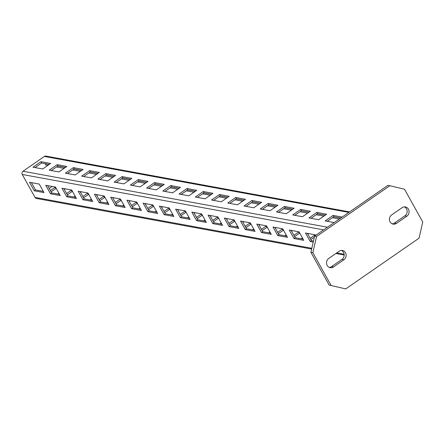 <?xml version="1.0" encoding="UTF-8"?>
<svg xmlns="http://www.w3.org/2000/svg" width="445" height="445" viewBox="0 0 445 445"><rect width="100%" height="100%" fill="white"/><g stroke="black" fill="none" stroke-linecap="round" stroke-linejoin="round"><path stroke-width="0.67" d="M329.261 267.401A5.084 4.611 100.4 0 0 331.558 266.594L341.944 259.407A5.084 4.611 100.4 0 0 344.191 254.662A5.084 4.611 100.4 0 0 341.449 250.44M333.505 266.956A5.084 4.611 -79.6 0 1 330.212 267.695A5.084 4.611 -79.6 0 1 326.574 263.724A5.084 4.611 -79.6 0 1 328.76 258.434L339.151 251.247A5.084 4.611 -79.6 0 1 342.444 250.502A5.084 4.611 -79.6 0 1 346.082 254.479A5.084 4.611 -79.6 0 1 343.89 259.763L333.505 266.956L331.558 266.594M314.593 236.123L387.923 185.37L389.876 185.732L316.545 236.479L312.846 252.654L310.899 252.298L314.593 236.123L316.545 236.479M389.876 185.732L404.511 189.22L422.75 221.988L419.057 238.158L345.726 288.911L329.139 285.061L310.899 252.298M392.206 223.841A5.084 4.611 100.4 0 0 394.498 223.034L404.889 215.847A5.084 4.611 100.4 0 0 407.136 211.102A5.084 4.611 100.4 0 0 404.388 206.881M329.139 285.061L345.726 288.911M331.086 285.423L312.846 252.654M402.091 207.687A5.084 4.611 -79.6 0 1 405.384 206.942A5.084 4.611 -79.6 0 1 409.022 210.919A5.084 4.611 -79.6 0 1 406.836 216.203L396.445 223.396A5.084 4.611 -79.6 0 1 393.157 224.135A5.084 4.611 -79.6 0 1 389.514 220.164A5.084 4.611 -79.6 0 1 391.706 214.874L402.091 207.687M56.37 188.647L55.859 188.552L51.103 191.845M72.607 191.634L72.09 191.539L67.334 194.827M88.844 194.615L88.327 194.521L83.571 197.814M105.076 197.602L104.558 197.508L99.802 200.795M121.313 200.584L120.795 200.489L116.039 203.782M137.544 203.571L137.032 203.476L132.276 206.769M153.781 206.552L153.264 206.458L148.508 209.751M170.012 209.539L169.501 209.445L164.745 212.738M186.249 212.526L185.732 212.426L180.976 215.719M202.481 215.508L201.969 215.413L197.213 218.706M218.718 218.495L218.2 218.4L213.444 221.688M234.954 221.477L234.437 221.382L229.681 224.675M251.186 224.464L250.674 224.369L245.913 227.662M267.423 227.445L266.905 227.351L262.149 230.643M283.654 230.432L283.142 230.338L278.386 233.631M299.891 233.414L299.374 233.319L294.618 236.612M314.354 237.174L310.855 239.599M49.228 188.48L52.171 186.444M64.319 189.409L64.87 189.03L64.024 188.875M55.642 187.334L55.13 187.239L50.374 190.532M57.65 194.026L58.89 193.169M80.556 192.396L81.101 192.018L80.256 191.862M71.879 190.321L71.361 190.226L66.605 193.519M73.887 197.013L75.127 196.156M96.788 195.383L97.338 194.999L96.493 194.843M88.11 193.302L87.598 193.208L82.842 196.501M90.118 199.994L91.359 199.138M113.024 198.364L113.57 197.986L112.724 197.83M104.347 196.29L103.83 196.195L99.074 199.488M106.355 202.981L107.595 202.125M129.256 201.351L129.806 200.973L128.961 200.817M120.578 199.277L120.067 199.182L115.311 202.469M122.592 205.963L123.827 205.106M145.493 204.333L146.043 203.955L145.198 203.799M136.815 202.258L136.298 202.163L131.542 205.457M138.823 208.95L140.064 208.093M161.73 207.32L162.275 206.942L161.429 206.786M153.052 205.245L152.535 205.151L147.779 208.438M155.06 211.937L156.295 211.075M177.961 210.301L178.512 209.923L177.666 209.767M169.284 208.227L168.772 208.132L164.01 211.425M171.292 214.918L172.532 214.062M194.198 213.288L194.743 212.91L193.898 212.755M185.52 211.214L185.003 211.119L180.247 214.412M187.529 217.905L188.763 217.049M210.429 216.276L210.98 215.892L210.135 215.736M201.752 214.195L201.24 214.101L196.484 217.394M203.76 220.887L205 220.03M226.666 219.257L227.211 218.879L226.366 218.723M217.989 217.182L217.471 217.088L212.716 220.381M219.997 223.874L221.237 223.017M242.898 222.244L243.448 221.86L242.603 221.71M234.22 220.169L233.708 220.075L228.953 223.362M236.228 226.855L237.469 225.999M259.135 225.226L259.685 224.847L258.834 224.692M250.457 223.151L249.94 223.056L245.184 226.349M252.465 229.843L253.706 228.986M275.372 228.213L275.917 227.834L275.071 227.679M266.694 226.138L266.177 226.043L261.421 229.331M268.702 232.83L269.937 231.967M291.603 231.194L292.154 230.816L291.308 230.66M282.925 229.119L282.414 229.025L277.652 232.318M284.934 235.811L286.174 234.954M307.84 234.181L308.385 233.803L307.54 233.647M299.162 232.106L298.645 232.012L293.889 235.305M301.17 238.798L302.405 237.941M315.394 235.088L314.882 234.993L310.126 238.286M311.645 249.044L36.423 198.448A2.347 2.125 -79.6 0 1 35.016 197.408L22.25 174.468A2.347 2.125 -79.6 0 1 22.99 171.236L44.378 156.434A2.347 2.125 -79.6 0 1 45.896 156.089L349.564 211.92M39.249 184.069L29.509 182.278L34.254 190.794L43.994 192.585L39.249 184.069M55.486 187.05L45.746 185.259L50.485 193.781L60.225 195.572L55.486 187.05M71.717 190.037L61.977 188.246L66.722 196.762L76.462 198.553L71.717 190.037M87.954 193.019L78.214 191.228L82.954 199.749L92.694 201.541L87.954 193.019M104.186 196.006L94.446 194.215L99.191 202.736L108.93 204.522L104.186 196.006M120.423 198.987L110.683 197.196L115.422 205.718L125.162 207.509L120.423 198.987M136.66 201.974L126.914 200.183L131.659 208.705L141.399 210.496L136.66 201.974M152.891 204.961L143.151 203.17L147.89 211.687L157.636 213.478L152.891 204.961M169.128 207.943L159.388 206.152L164.127 214.674L173.867 216.465L169.128 207.943M185.359 210.93L175.619 209.139L180.364 217.655L190.104 219.446L185.359 210.93M201.596 213.912L191.856 212.12L196.595 220.642L206.335 222.433L201.596 213.912M217.828 216.899L208.088 215.107L212.832 223.624L222.572 225.415L217.828 216.899M234.064 219.88L224.325 218.089L229.064 226.611L238.804 228.402L234.064 219.88M250.301 222.867L240.556 221.076L245.301 229.598L255.041 231.389L250.301 222.867M266.533 225.849L256.793 224.063L261.532 232.579L271.278 234.37L266.533 225.849M282.77 228.836L273.024 227.045L277.769 235.566L287.509 237.357L282.77 228.836M299.001 231.823L289.261 230.032L294.006 238.548L303.746 240.339L299.001 231.823M315.588 235.433L315.238 234.804L305.498 233.013L310.237 241.535L313.23 242.086M31.395 182.622L35.472 189.948L43.326 191.394M47.632 185.609L51.709 192.935L59.563 194.376M63.863 188.591L67.94 195.917L75.795 197.363M80.1 191.578L84.177 198.904L92.032 200.35M96.331 194.56L100.414 201.891L108.269 203.332M112.568 197.547L116.646 204.872L124.5 206.319M128.8 200.528L132.883 207.86L140.737 209.3M145.037 203.515L149.114 210.841L156.968 212.287M161.274 206.502L165.351 213.828L173.205 215.269M177.505 209.484L181.582 216.81L189.436 218.256M193.742 212.471L197.819 219.797L205.673 221.237M209.973 215.452L214.051 222.778L221.91 224.224M226.21 218.439L230.288 225.765L238.142 227.211M242.442 221.421L246.524 228.752L254.379 230.193M258.679 224.408L262.756 231.734L270.61 233.18M274.915 227.389L278.993 234.721L286.847 236.162M291.147 230.377L295.224 237.702L303.078 239.149M307.384 233.364L311.461 240.689L313.469 241.057M50.641 163.471L40.901 161.68L32.958 167.181L42.698 168.972L50.641 163.471M66.878 166.458L57.138 164.667L49.195 170.162L58.935 171.954L66.878 166.458M83.109 169.445L73.369 167.654L65.426 173.149L75.166 174.941L83.109 169.445M99.346 172.426L89.606 170.635L81.663 176.137L91.403 177.922L99.346 172.426M115.583 175.413L105.838 173.622L97.894 179.118L107.634 180.909L115.583 175.413M131.815 178.395L122.075 176.604L114.131 182.105L123.871 183.896L131.815 178.395M148.052 181.382L138.312 179.591L130.363 185.087L140.108 186.878L148.052 181.382M164.283 184.364L154.543 182.572L146.6 188.074L156.34 189.865L164.283 184.364M180.52 187.351L170.78 185.559L162.837 191.055L172.577 192.846L180.52 187.351M196.751 190.332L187.011 188.547L179.068 194.042L188.808 195.833L196.751 190.332M212.988 193.319L203.248 191.528L195.305 197.024L205.045 198.815L212.988 193.319M229.225 196.306L219.48 194.515L211.536 200.011L221.276 201.802L229.225 196.306M245.456 199.288L235.716 197.497L227.773 202.998L237.513 204.789L245.456 199.288M261.693 202.275L251.948 200.484L244.005 205.979L253.745 207.77L261.693 202.275M277.925 205.256L268.185 203.465L260.242 208.966L269.982 210.758L277.925 205.256M294.162 208.243L284.422 206.452L276.473 211.948L286.218 213.739L294.162 208.243M310.393 211.225L300.653 209.434L292.71 214.935L302.45 216.726L310.393 211.225M326.63 214.212L316.89 212.421L308.947 217.917L318.687 219.708L326.63 214.212M342.133 217.06L333.121 215.408L325.178 220.904L334.189 222.561M49.3 164.405L41.63 162.992L35.033 167.559M65.532 167.387L57.867 165.979L51.264 170.546M81.769 170.374L74.098 168.961L67.501 173.528M98.006 173.355L90.335 171.948L83.732 176.515M114.237 176.342L106.572 174.93L99.969 179.502M130.474 179.324L122.803 177.917L116.201 182.483M146.705 182.311L139.04 180.898L132.438 185.47M162.942 185.292L155.272 183.885L148.674 188.452M179.174 188.28L171.509 186.872L164.906 191.439M195.411 191.267L187.74 189.854L181.143 194.421M211.642 194.248L203.977 192.841L197.374 197.408M227.879 197.235L220.214 195.822L213.611 200.395M244.116 200.217L236.445 198.809L229.843 203.376M260.347 203.204L252.682 201.791L246.079 206.363M276.584 206.185L268.913 204.778L262.316 209.345M292.816 209.172L285.15 207.765L278.548 212.332M309.053 212.159L301.382 210.746L294.785 215.313M325.284 215.141L317.619 213.734L311.016 218.3M340.792 217.994L333.85 216.715L327.253 221.282M45.123 163.632L45.763 165.006L47.865 165.395M56.437 166.97L64.102 168.377M72.668 169.951L80.339 171.364M88.905 172.938L96.571 174.345M105.137 175.92L112.808 177.333M121.374 178.907L129.039 180.314M137.605 181.894L145.276 183.301M153.842 184.875L161.507 186.288M170.079 187.862L177.744 189.27M186.31 190.844L193.981 192.257M202.547 193.831L210.212 195.238M218.779 196.812L226.449 198.225M235.016 199.799L242.681 201.207M251.247 202.781L258.918 204.194M267.484 205.768L275.149 207.175M283.715 208.755L291.386 210.162M299.952 211.737L307.623 213.149M316.189 214.724L323.854 216.131M332.421 217.705L339.363 218.985M45.034 163.693L49.211 164.461M57.778 166.041L65.448 167.448M74.015 169.022L81.68 170.435M90.246 172.009L97.917 173.417M106.483 174.991L114.148 176.404M122.714 177.978L130.385 179.385M138.951 180.959L146.616 182.372M155.183 183.946L162.853 185.354M171.42 186.933L179.085 188.341M187.657 189.915L195.322 191.328M203.888 192.902L211.559 194.309M220.125 195.883L227.79 197.296M236.356 198.87L244.027 200.278M252.593 201.852L260.258 203.265M268.825 204.839L276.495 206.246M285.061 207.821L292.727 209.233M301.293 210.808L308.964 212.215M317.53 213.795L325.2 215.202M333.767 216.776L340.703 218.056M40.901 161.68L41.63 162.992M57.138 164.667L57.867 165.979M73.369 167.654L74.098 168.961M89.606 170.635L90.335 171.948M105.838 173.622L106.572 174.93M122.075 176.604L122.803 177.917M138.312 179.591L139.04 180.898M154.543 182.572L155.272 183.885M170.78 185.559L171.509 186.872M187.011 188.547L187.74 189.854M203.248 191.528L203.977 192.841M219.48 194.515L220.214 195.822M235.716 197.497L236.445 198.809M251.948 200.484L252.682 201.791M268.185 203.465L268.913 204.778M284.422 206.452L285.15 207.765M300.653 209.434L301.382 210.746M316.89 212.421L317.619 213.734M333.121 215.408L333.85 216.715M34.254 190.794L35.472 189.948M50.485 193.781L51.709 192.935M66.722 196.762L67.94 195.917M82.954 199.749L84.177 198.904M99.191 202.736L100.414 201.891M115.422 205.718L116.646 204.872M131.659 208.705L132.883 207.86M147.89 211.687L149.114 210.841M164.127 214.674L165.351 213.828M180.364 217.655L181.582 216.81M196.595 220.642L197.819 219.797M212.832 223.624L214.051 222.778M229.064 226.611L230.288 225.765M245.301 229.598L246.524 228.752M261.532 232.579L262.756 231.734M277.769 235.566L278.993 234.721M294.006 238.548L295.224 237.702M310.237 241.535L311.461 240.689M55.859 188.552L55.13 187.239M72.09 191.539L71.361 190.226M88.327 194.521L87.598 193.208M104.558 197.508L103.83 196.195M120.795 200.489L120.067 199.182M137.032 203.476L136.298 202.163M153.264 206.458L152.535 205.151M169.501 209.445L168.772 208.132M185.732 212.426L185.003 211.119M201.969 215.413L201.24 214.101M218.2 218.4L217.471 217.088M234.437 221.382L233.708 220.075M250.674 224.369L249.94 223.056M266.905 227.351L266.177 226.043M283.142 230.338L282.414 229.025M299.374 233.319L298.645 232.012M315.255 235.666L314.882 234.993M341.944 259.407L343.89 259.763M404.889 215.847L406.836 216.203M396.445 223.396L394.498 223.034M344.152 254.24L336.782 252.888M311.811 248.293L35.016 197.408M323.621 229.876L22.25 174.468M327.47 227.211L22.99 171.236M348.858 212.41L44.378 156.434M344.202 255.03L335.892 253.5"/></g></svg>
